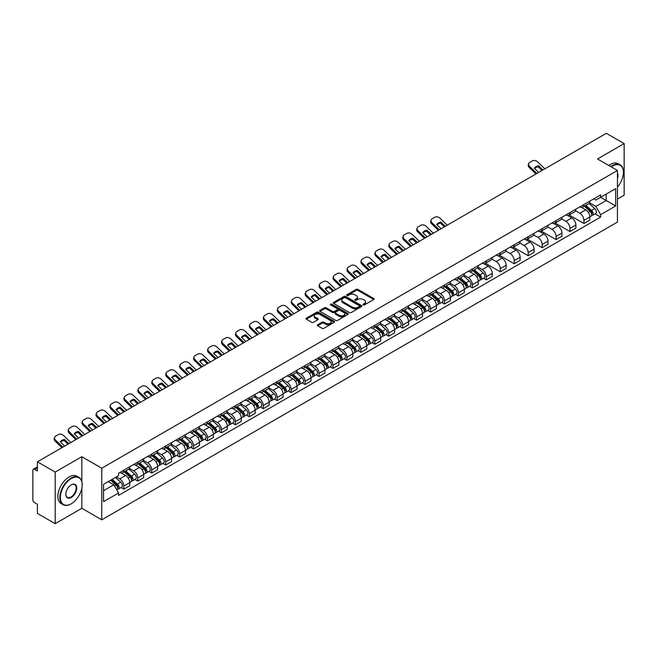<?xml version="1.0" encoding="UTF-8"?>
<svg xmlns="http://www.w3.org/2000/svg" width="657" height="657" viewBox="0 0 657 657"><rect width="100%" height="100%" fill="white"/><g stroke="black" fill="none" stroke-linecap="round" stroke-linejoin="round"><path stroke-width="0.99" d="M363.206 304.905A0.871 0.501 0 0 0 364.43 304.905L373.751 299.526A1.24 0.714 0 0 0 374.112 299.017A1.24 0.714 0 0 0 373.751 298.516L357.958 289.4A1.24 0.714 0 0 0 356.209 289.4L346.888 294.779A0.871 0.501 0 0 0 348.111 295.486L349.319 294.788A3.967 2.291 0 0 1 354.936 294.788L356.25 295.551A3.967 2.291 0 0 1 357.416 297.169A3.967 2.291 0 0 1 356.25 298.795L355.043 299.485A0.871 0.501 0 0 0 356.275 300.2L357.482 299.502A3.967 2.291 0 0 1 363.091 299.502L364.405 300.257A3.967 2.291 0 0 1 365.571 301.883A3.967 2.291 0 0 1 364.405 303.501L363.206 304.199A0.871 0.501 0 0 0 363.206 304.905L363.206 304.199M317.692 324.747A1.24 0.714 0 0 0 317.331 325.256A1.24 0.714 0 0 0 317.692 325.765L322.127 328.319A1.24 0.714 0 0 0 323.876 328.319L334.232 322.341A1.24 0.714 0 0 0 334.594 321.84A1.24 0.714 0 0 0 334.232 321.33L318.44 312.215A1.24 0.714 0 0 0 316.682 312.215L306.334 318.193A1.24 0.714 0 0 0 305.973 318.694A1.24 0.714 0 0 0 306.334 319.203L311.681 322.291A1.24 0.714 0 0 0 313.438 322.291L317.873 319.737A1.24 0.714 0 0 0 318.234 319.228A1.24 0.714 0 0 0 317.873 318.719L315.212 317.191A3.318 1.914 0 0 1 314.243 315.836A3.318 1.914 0 0 1 316.296 314.062A3.318 1.914 0 0 1 319.91 314.481L330.307 320.485A3.318 1.914 0 0 1 331.276 321.84A3.318 1.914 0 0 1 329.231 323.605A3.318 1.914 0 0 1 325.609 323.195L323.876 322.193A1.24 0.714 0 0 0 322.127 322.193L317.692 324.747L317.692 325.765M101.761 468.203L81.829 456.697L55.196 472.079L37.408 461.805L606.362 133.322L624.15 143.596L597.517 158.969L617.449 170.475L101.761 468.203L101.761 519.81L617.449 222.074L617.449 170.475M349.409 312.568A1.24 0.714 0 0 0 351.158 312.568L361.514 306.589A1.24 0.714 0 0 0 361.876 306.088A1.24 0.714 0 0 0 361.514 305.579L345.722 296.463A1.24 0.714 0 0 0 343.964 296.463L333.616 302.442A1.24 0.714 0 0 0 333.255 302.943A1.24 0.714 0 0 0 333.616 303.452L349.409 312.568M330.939 305.094A0.871 0.501 0 0 1 331.818 305.218L331.818 304.183L347.873 313.455A1.24 0.714 0 0 1 348.235 313.964A1.24 0.714 0 0 1 347.873 314.465L337.517 320.444A1.24 0.714 0 0 1 335.768 320.444L319.975 311.328L319.975 310.318A1.24 0.714 0 0 0 319.614 310.818A1.24 0.714 0 0 0 319.975 311.328M319.975 310.318L324.402 307.755A1.24 0.714 0 0 1 326.159 307.755L332.565 311.451A1.24 0.714 0 0 0 334.314 311.451L337.255 309.759A1.24 0.714 0 0 0 337.624 309.25A1.24 0.714 0 0 0 337.255 308.741L330.586 304.897A0.871 0.501 0 0 1 331.818 304.183M55.196 472.079L55.196 523.678L37.408 513.404L37.408 504.272L34.64 502.679A2.529 1.462 -120 0 1 32.85 499.583L32.85 470.371A2.529 1.462 -120 0 1 33.376 469.213L37.408 466.889M617.449 199.063L624.15 195.195L624.15 143.596M55.196 523.678L81.829 508.296L101.761 519.81M37.408 461.805L37.408 470.938L34.64 469.344A2.529 1.462 -120 0 0 33.376 469.213M583.933 204.532A5.814 3.359 60 0 1 582.726 207.144L588.623 203.736A5.814 3.359 -120 0 0 589.83 201.124M575.557 210.79L579.819 213.254A5.814 3.359 60 0 1 583.933 220.374L589.83 216.966A5.814 3.359 -120 0 0 585.716 209.846L581.494 207.407M589.83 216.966L589.83 220.111L583.933 223.52L569.143 214.987M582.726 207.144A5.814 3.359 60 0 1 579.868 206.881M583.933 220.374L583.933 223.52M569.989 212.581A5.814 3.359 60 0 1 568.781 215.192L574.686 211.784A5.814 3.359 -120 0 0 575.885 209.172M555.206 223.035L569.989 231.568L575.885 228.168L575.885 225.014A5.814 3.359 -120 0 0 571.779 217.894L567.558 215.455M568.781 215.192A5.814 3.359 60 0 1 565.923 214.929M561.62 218.838L565.874 221.302A5.814 3.359 60 0 1 569.989 228.422L569.989 231.568M556.044 220.629A5.814 3.359 60 0 1 554.845 223.24L560.741 219.832A5.814 3.359 -120 0 0 561.949 217.229M541.261 231.083L556.044 239.616L561.949 236.216L561.949 233.063A5.814 3.359 -120 0 0 557.834 225.942L553.613 223.511M554.845 223.24A5.814 3.359 60 0 1 551.979 222.978M547.675 226.895L551.937 229.35A5.814 3.359 60 0 1 556.044 236.471L556.044 239.616M542.107 228.677A5.814 3.359 60 0 1 540.9 231.289L546.796 227.889A5.814 3.359 -120 0 0 548.004 225.277M527.316 239.132L542.107 247.673L548.004 244.264L548.004 241.119A5.814 3.359 -120 0 0 543.889 233.999L539.668 231.56M540.9 231.289A5.814 3.359 60 0 1 538.042 231.026M533.73 234.943L537.993 237.399A5.814 3.359 60 0 1 542.107 244.519L542.107 247.673M528.162 236.734A5.814 3.359 60 0 1 526.955 239.337L532.86 235.937A5.814 3.359 -120 0 0 534.059 233.325M513.372 247.18L528.162 255.721L534.059 252.313L534.059 249.167A5.814 3.359 -120 0 0 529.953 242.047L525.731 239.608M526.955 239.337A5.814 3.359 60 0 1 524.097 239.074M519.794 242.991L524.048 245.447A5.814 3.359 60 0 1 528.162 252.567L528.162 255.721M514.217 244.782A5.814 3.359 60 0 1 513.018 247.393L518.915 243.985A5.814 3.359 -120 0 0 520.114 241.374M499.435 255.228L514.217 263.769L520.122 260.361L520.122 257.216A5.814 3.359 -120 0 0 516.008 250.095L511.787 247.656M513.018 247.393A5.814 3.359 60 0 1 510.152 247.131M505.849 251.04L510.111 253.503A5.814 3.359 60 0 1 514.217 260.624L514.217 263.769M500.281 252.83A5.814 3.359 60 0 1 499.074 255.442L504.97 252.033A5.814 3.359 -120 0 0 506.177 249.422M485.49 263.285L500.281 271.817L506.177 268.409L506.177 265.264A5.814 3.359 -120 0 0 502.063 258.144L497.842 255.704M499.074 255.442A5.814 3.359 60 0 1 496.207 255.179M491.904 259.088L496.166 261.552A5.814 3.359 60 0 1 500.281 268.672L500.281 271.817M486.336 260.878A5.814 3.359 60 0 1 485.129 263.49L491.025 260.082A5.814 3.359 -120 0 0 492.233 257.47M483.503 278.231L486.336 279.866L492.233 276.466L492.233 273.312A5.814 3.359 -120 0 0 488.126 266.192L483.897 263.753M485.129 263.49A5.814 3.359 60 0 1 482.271 263.227M477.959 267.136L482.222 269.6A5.814 3.359 60 0 1 486.336 276.72L486.336 279.866M472.391 268.927A5.814 3.359 60 0 1 471.192 271.538L477.089 268.13A5.814 3.359 -120 0 0 478.288 265.527M469.566 286.288L472.391 287.914L478.288 284.514L478.288 281.36A5.814 3.359 -120 0 0 474.182 274.24L469.96 271.809M471.192 271.538A5.814 3.359 60 0 1 468.326 271.275M464.023 275.193L468.285 277.648A5.814 3.359 60 0 1 472.391 284.768L472.391 287.914M458.446 276.975A5.814 3.359 60 0 1 457.247 279.586L463.144 276.178A5.814 3.359 -120 0 0 464.351 273.575M455.621 294.336L458.446 295.97L464.351 292.562L464.351 289.417A5.814 3.359 -120 0 0 460.237 282.296L456.015 279.857M457.247 279.586A5.814 3.359 60 0 1 454.381 279.324M450.078 283.241L454.34 285.696A5.814 3.359 60 0 1 458.446 292.817L458.446 295.97M444.51 285.031A5.814 3.359 60 0 1 443.303 287.635L449.199 284.235A5.814 3.359 -120 0 0 450.406 281.623M441.676 302.384L444.51 304.019L450.406 300.61L450.406 297.465A5.814 3.359 -120 0 0 446.292 290.345L442.071 287.906M443.303 287.635A5.814 3.359 60 0 1 440.445 287.372M436.133 291.289L440.395 293.745A5.814 3.359 60 0 1 444.51 300.865L444.51 304.019M430.565 293.079A5.814 3.359 60 0 1 429.358 295.683L435.263 292.283A5.814 3.359 -120 0 0 436.462 289.671M427.74 310.433L430.565 312.067L436.462 308.659L436.462 305.513A5.814 3.359 -120 0 0 432.355 298.393L428.134 295.954M429.358 295.683A5.814 3.359 60 0 1 426.5 295.428M422.196 299.337L426.45 301.801A5.814 3.359 60 0 1 430.565 308.921L430.565 312.067M416.62 301.128A5.814 3.359 60 0 1 415.421 303.739L421.318 300.331A5.814 3.359 -120 0 0 422.525 297.72M413.795 318.481L416.62 320.115L422.525 316.707L422.525 313.561A5.814 3.359 -120 0 0 418.41 306.441L414.189 304.002M415.421 303.739A5.814 3.359 60 0 1 412.555 303.477M408.252 307.386L412.514 309.849A5.814 3.359 60 0 1 416.62 316.97L416.62 320.115M402.684 309.176A5.814 3.359 60 0 1 401.476 311.788L407.373 308.379A5.814 3.359 -120 0 0 408.58 305.768M399.85 326.529L402.684 328.163L408.58 324.755L408.58 321.61A5.814 3.359 -120 0 0 404.466 314.489L400.244 312.05M401.476 311.788A5.814 3.359 60 0 1 398.618 311.525M394.307 315.434L398.569 317.898A5.814 3.359 60 0 1 402.684 325.018L402.684 328.163M388.739 317.224A5.814 3.359 60 0 1 387.531 319.836L393.436 316.428A5.814 3.359 -120 0 0 394.635 313.816M385.914 334.585L388.739 336.212L394.635 332.812L394.635 329.658A5.814 3.359 -120 0 0 390.529 322.538L386.3 320.099M387.531 319.836A5.814 3.359 60 0 1 384.673 319.573M380.37 323.482L384.624 325.946A5.814 3.359 60 0 1 388.739 333.066L388.739 336.212M374.794 325.272A5.814 3.359 60 0 1 373.595 327.884L379.491 324.476A5.814 3.359 -120 0 0 380.69 321.873M371.969 342.634L374.794 344.26L380.699 340.86L380.699 337.714A5.814 3.359 -120 0 0 376.584 330.586L372.363 328.155M373.595 327.884A5.814 3.359 60 0 1 370.729 327.621M366.425 331.539L370.688 333.994A5.814 3.359 60 0 1 374.794 341.114L374.794 344.26M360.857 333.321A5.814 3.359 60 0 1 359.65 335.932L365.547 332.532A5.814 3.359 -120 0 0 366.754 329.921M358.024 350.682L360.857 352.316L366.754 348.908L366.754 345.763A5.814 3.359 -120 0 0 362.639 338.642L358.418 336.203M359.65 335.932A5.814 3.359 60 0 1 356.784 335.67M352.481 339.587L356.743 342.042A5.814 3.359 60 0 1 360.857 349.163L360.857 352.316M346.912 341.377A5.814 3.359 60 0 1 345.705 343.981L351.602 340.581A5.814 3.359 -120 0 0 352.809 337.969M344.079 358.73L346.912 360.365L352.809 356.956L352.809 353.811A5.814 3.359 -120 0 0 348.695 346.691L344.473 344.252M345.705 343.981A5.814 3.359 60 0 1 342.847 343.718M338.536 347.635L342.798 350.091A5.814 3.359 60 0 1 346.912 357.219L346.912 360.365M332.968 349.425A5.814 3.359 60 0 1 331.769 352.037L337.665 348.629A5.814 3.359 -120 0 0 338.864 346.017M330.143 366.778L332.968 368.413L338.864 365.005L338.864 361.859A5.814 3.359 -120 0 0 334.758 354.739L330.537 352.3M331.769 352.037A5.814 3.359 60 0 1 328.902 351.774M324.599 355.683L328.861 358.147A5.814 3.359 60 0 1 332.968 365.267L332.968 368.413M319.023 357.474A5.814 3.359 60 0 1 317.824 360.085L323.72 356.677A5.814 3.359 -120 0 0 324.928 354.066M316.198 374.827L319.023 376.461L324.928 373.053L324.928 369.907A5.814 3.359 -120 0 0 320.813 362.787L316.592 360.348M317.824 360.085A5.814 3.359 60 0 1 314.958 359.822M310.654 363.732L314.917 366.195A5.814 3.359 60 0 1 319.023 373.316L319.023 376.461M305.086 365.522A5.814 3.359 60 0 1 303.879 368.134L309.776 364.725A5.814 3.359 -120 0 0 310.983 362.114M302.253 382.875L305.086 384.509L310.983 381.109L310.983 377.956A5.814 3.359 -120 0 0 306.868 370.835L302.647 368.396M303.879 368.134A5.814 3.359 60 0 1 301.021 367.871M296.709 371.78L300.972 374.244A5.814 3.359 60 0 1 305.086 381.364L305.086 384.509M291.141 373.57A5.814 3.359 60 0 1 289.934 376.182L295.839 372.774A5.814 3.359 -120 0 0 297.038 370.17M288.316 390.931L291.141 392.558L297.038 389.158L297.038 386.012A5.814 3.359 -120 0 0 292.932 378.884L288.71 376.453M289.934 376.182A5.814 3.359 60 0 1 287.076 375.919M282.773 379.836L287.027 382.292A5.814 3.359 60 0 1 291.141 389.412L291.141 392.558M277.197 381.618A5.814 3.359 60 0 1 275.997 384.23L281.894 380.83A5.814 3.359 -120 0 0 283.101 378.218M274.371 398.98L277.197 400.614L283.101 397.206L283.101 394.06A5.814 3.359 -120 0 0 278.987 386.94L274.766 384.501M275.997 384.23A5.814 3.359 60 0 1 273.131 383.967M268.828 387.885L273.09 390.34A5.814 3.359 60 0 1 277.197 397.46L277.197 400.614M263.26 389.675A5.814 3.359 60 0 1 262.053 392.278L267.949 388.878A5.814 3.359 -120 0 0 269.156 386.267M260.427 407.028L263.26 408.662L269.156 405.254L269.156 402.109A5.814 3.359 -120 0 0 265.042 394.988L260.821 392.549M262.053 392.278A5.814 3.359 60 0 1 259.187 392.015M254.883 395.933L259.145 398.388A5.814 3.359 60 0 1 263.26 405.517L263.26 408.662M249.315 397.723A5.814 3.359 60 0 1 248.108 400.335L254.013 396.927A5.814 3.359 -120 0 0 255.212 394.315M246.49 415.076L249.315 416.71L255.212 413.302L255.212 410.157A5.814 3.359 -120 0 0 251.105 403.037L246.876 400.598M248.108 400.335A5.814 3.359 60 0 1 245.25 400.072M240.947 403.981L245.201 406.445A5.814 3.359 60 0 1 249.315 413.565L249.315 416.71M235.37 405.771A5.814 3.359 60 0 1 234.171 408.383L240.068 404.975A5.814 3.359 -120 0 0 241.267 402.363M232.545 423.124L235.37 424.759L241.267 421.351L241.267 418.205A5.814 3.359 -120 0 0 237.161 411.085L232.939 408.646M234.171 408.383A5.814 3.359 60 0 1 231.305 408.12M227.002 412.029L231.264 414.493A5.814 3.359 60 0 1 235.37 421.613L235.37 424.759M221.425 413.82A5.814 3.359 60 0 1 220.226 416.431L226.123 413.023A5.814 3.359 -120 0 0 227.33 410.411M218.6 431.173L221.434 432.807L227.33 429.407L227.33 426.253A5.814 3.359 -120 0 0 223.216 419.133L218.995 416.694M220.226 416.431A5.814 3.359 60 0 1 217.36 416.168M213.057 420.078L217.319 422.541A5.814 3.359 60 0 1 221.434 429.662L221.434 432.807M207.489 421.868A5.814 3.359 60 0 1 206.282 424.479L212.178 421.071A5.814 3.359 -120 0 0 213.385 418.468M204.655 439.229L207.489 440.855L213.385 437.455L213.385 434.302A5.814 3.359 -120 0 0 209.271 427.181L205.05 424.751M206.282 424.479A5.814 3.359 60 0 1 203.424 424.217M199.112 428.134L203.374 430.59A5.814 3.359 60 0 1 207.489 437.71L207.489 440.855M193.544 429.916A5.814 3.359 60 0 1 192.337 432.528L198.242 429.12A5.814 3.359 -120 0 0 199.441 426.516M190.719 447.277L193.544 448.912L199.441 445.503L199.441 442.358A5.814 3.359 -120 0 0 195.334 435.238L191.113 432.799M192.337 432.528A5.814 3.359 60 0 1 189.479 432.265M185.175 436.182L189.438 438.638A5.814 3.359 60 0 1 193.544 445.758L193.544 448.912M179.599 437.973A5.814 3.359 60 0 1 178.4 440.576L184.297 437.176A5.814 3.359 -120 0 0 185.504 434.564M176.774 455.326L179.599 456.96L185.504 453.552L185.504 450.406A5.814 3.359 -120 0 0 181.389 443.286L177.168 440.847M178.4 440.576A5.814 3.359 60 0 1 175.534 440.313M171.231 444.231L175.493 446.686A5.814 3.359 60 0 1 179.599 453.806L179.599 456.96M165.663 446.021A5.814 3.359 60 0 1 164.455 448.624L170.352 445.224A5.814 3.359 -120 0 0 171.559 442.613M162.829 463.374L165.663 465.008L171.559 461.6L171.559 458.455A5.814 3.359 -120 0 0 167.445 451.334L163.223 448.895M164.455 448.624A5.814 3.359 60 0 1 161.597 448.37M157.286 452.279L161.548 454.743A5.814 3.359 60 0 1 165.663 461.863L165.663 465.008M151.718 454.069A5.814 3.359 60 0 1 150.51 456.681L156.415 453.273A5.814 3.359 -120 0 0 157.614 450.661M148.893 471.422L151.718 473.056L157.614 469.648L157.614 466.503A5.814 3.359 -120 0 0 153.508 459.383L149.287 456.944M150.51 456.681A5.814 3.359 60 0 1 147.653 456.418M143.349 460.327L147.603 462.791A5.814 3.359 60 0 1 151.718 469.911L151.718 473.056M137.773 462.117A5.814 3.359 60 0 1 136.574 464.729L142.47 461.321A5.814 3.359 -120 0 0 143.678 458.709M134.948 479.47L137.773 481.105L143.678 477.705L143.678 474.551A5.814 3.359 -120 0 0 139.563 467.431L135.342 464.992M136.574 464.729A5.814 3.359 60 0 1 133.708 464.466M129.404 468.375L133.667 470.839A5.814 3.359 60 0 1 137.773 477.959L137.773 481.105M123.836 470.166A5.814 3.359 60 0 1 122.629 472.777L128.526 469.369A5.814 3.359 -120 0 0 129.733 466.757M121.003 487.527L123.836 489.153L129.733 485.753L129.733 482.599A5.814 3.359 -120 0 0 125.618 475.479L121.397 473.048M122.629 472.777A5.814 3.359 60 0 1 119.763 472.514M116.322 476.925L119.722 478.887A5.814 3.359 60 0 1 123.836 486.008L123.836 489.153M593.805 198.833L595.907 200.04L615.658 188.641L606.189 194.111L606.189 200.508L595.907 206.438L589.501 202.742M103.543 490.705L113.825 484.767L118.564 492.972L103.543 501.644L103.543 484.308L118.564 475.635L118.564 473.212L600.646 194.883L600.646 197.305L615.658 205.978L600.646 214.642L595.907 206.438M615.658 188.641L615.658 205.978M118.564 492.972L118.564 495.403L600.646 217.073L600.646 214.642M81.829 456.697L81.829 481.532M81.829 488.274L81.829 508.296M113.825 484.767L108.282 481.573M595.045 213.837L600.646 217.073M363.551 305.029L364.405 304.536A3.967 2.291 0 0 0 365.571 302.91L365.571 301.883M357.416 297.169L357.416 298.204A3.967 2.291 0 0 1 356.25 299.822L355.388 300.323M373.734 299.535L357.958 290.427A1.24 0.714 0 0 0 356.209 290.427L347.233 295.609M361.498 306.597L345.722 297.498A1.24 0.714 0 0 0 343.964 297.498L333.633 303.46L333.616 302.442M359.322 306.441A0.871 0.501 0 0 0 359.322 305.727L345.459 297.728A0.871 0.501 0 0 0 344.235 297.728L342.962 298.459A3.967 2.291 0 0 0 341.796 300.085A3.967 2.291 0 0 0 342.962 301.703L352.431 307.172A3.967 2.291 0 0 0 358.049 307.172L359.322 306.441L359.322 307.468A0.871 0.501 0 0 0 359.576 307.115L359.576 306.088M341.796 300.085L341.796 301.12A3.967 2.291 0 0 0 342.962 302.737L342.962 301.703M359.322 307.468L358.049 308.207A3.967 2.291 0 0 1 352.431 308.207L342.962 302.737M319.992 311.336L324.402 308.79L324.402 307.755M337.624 309.25L337.624 310.285A1.24 0.714 0 0 1 337.255 310.786L334.314 312.486A1.24 0.714 0 0 1 332.565 312.486L326.159 308.79A1.24 0.714 0 0 0 324.402 308.79M331.818 305.218L347.857 314.481M339.209 315.294A3.318 1.914 0 0 0 342.823 315.705A3.318 1.914 0 0 0 344.876 313.939A3.318 1.914 0 0 0 343.898 312.584L340.244 310.465A1.24 0.714 0 0 0 338.486 310.465L335.546 312.165A1.24 0.714 0 0 0 335.185 312.666A1.24 0.714 0 0 0 335.546 313.175L339.209 315.294L339.209 316.321A3.318 1.914 0 0 0 342.823 316.74A3.318 1.914 0 0 0 344.876 314.966L344.876 313.939M335.185 312.666L335.185 313.701A1.24 0.714 0 0 0 335.546 314.21L335.546 313.175M339.209 316.321L335.546 314.21M331.276 321.84L331.276 322.866A3.318 1.914 0 0 1 329.231 324.64A3.318 1.914 0 0 1 325.609 324.221L323.876 323.228A1.24 0.714 0 0 0 322.127 323.228L317.709 325.773M314.243 315.836L314.243 316.871A3.318 1.914 0 0 0 315.212 318.218L315.212 317.191M317.873 318.719L317.873 319.737L315.212 318.218M334.216 322.357L318.44 313.249A1.24 0.714 0 0 0 316.682 313.249L306.351 319.212M584.336 206.216L590.019 211.283A3.162 1.823 60 0 1 591.004 216.169L589.83 216.851M584.484 206.347L587.161 207.891M584.911 205.879L591.226 211.521A1.519 0.879 60 0 1 591.702 213.87A1.519 0.879 60 0 1 591.571 213.927M585.855 205.337L591.538 210.404A3.162 1.823 60 0 1 592.524 215.291A3.162 1.823 60 0 1 591.571 215.397M589.025 203.432L594.749 208.548A3.162 1.823 60 0 1 595.743 213.435L592.524 215.291M538.683 172.397L534.322 168.2A7.835 5.724 -160.8 0 1 538.518 165.778L538.157 166.837L541.959 170.508M542.879 169.974L538.518 165.778M534.601 168.471A7.835 5.724 -160.8 0 1 538.157 166.837M535.972 173.965L529.23 167.461A3.794 2.768 -160.8 0 1 528.327 164.669L528.696 163.609A3.794 2.768 19.2 0 0 529.599 166.402L529.23 167.461M544.85 168.841L537.549 161.811A3.794 2.768 19.2 0 0 532.326 160.908L529.739 162.41A3.794 2.768 19.2 0 0 528.696 163.609M536.892 173.432L529.599 166.402M617.449 187.081A15.423 8.902 120 0 0 623.436 172.389A15.423 8.902 120 0 0 612.529 166.09A15.423 8.902 120 0 0 611.265 166.903M610.755 166.615A15.801 9.124 -60 0 1 612.267 165.621A15.801 9.124 -60 0 1 620.159 164.841A15.801 9.124 -60 0 1 623.436 172.077A15.801 9.124 -60 0 1 623.436 172.233M617.449 173.12A7.712 4.451 -60 0 1 617.449 178.564M608.793 165.474A15.801 9.124 -60 0 1 610.296 164.488A15.801 9.124 -60 0 1 618.196 163.708L620.159 164.841M71.013 503.911L71.284 503.755A15.423 8.902 120 0 0 82.182 484.874A15.423 8.902 120 0 0 71.284 478.575A15.423 8.902 120 0 0 60.378 497.464A15.423 8.902 120 0 0 71.284 503.755L71.013 503.911A15.801 9.124 -60 0 1 63.113 504.699A15.801 9.124 -60 0 1 60.69 492.036A15.801 9.124 -60 0 1 71.013 478.115A15.801 9.124 -60 0 1 78.914 477.327A15.801 9.124 -60 0 1 82.182 484.562A15.801 9.124 -60 0 1 82.182 484.718M71.284 484.874L71.284 484.874A7.712 4.451 -60 0 1 76.729 488.02A7.712 4.451 -60 0 1 71.284 497.464A7.712 4.451 -60 0 1 65.831 494.319A7.712 4.451 -60 0 1 71.284 484.874L71.284 484.874M65.831 494.154A7.334 4.229 120 0 0 67.351 497.365A7.334 4.229 120 0 0 71.013 496.996A7.334 4.229 120 0 0 75.801 490.541A7.334 4.229 120 0 0 74.676 484.661A7.334 4.229 120 0 0 71.145 484.956M63.113 504.699L61.15 503.558A15.801 9.124 -60 0 1 58.728 490.902A15.801 9.124 -60 0 1 69.042 476.982A15.801 9.124 -60 0 1 76.943 476.194L78.914 477.327M472.794 270.61L478.477 275.677A3.162 1.823 60 0 1 479.47 280.564L478.288 281.245M472.95 270.741L475.619 272.285M473.368 270.282L479.692 275.924A1.519 0.879 60 0 1 480.168 278.264A1.519 0.879 60 0 1 480.029 278.322M474.313 269.731L479.996 274.798A3.162 1.823 60 0 1 480.99 279.685A3.162 1.823 60 0 1 480.037 279.792M477.483 267.834L483.215 272.942A3.162 1.823 60 0 1 484.209 277.829L480.99 279.685M458.857 278.658L464.532 283.725A3.162 1.823 60 0 1 465.526 288.612L464.351 289.294M459.005 278.79L461.682 280.334M459.424 278.33L465.747 283.972A1.519 0.879 60 0 1 466.224 286.312A1.519 0.879 60 0 1 466.084 286.37M460.376 277.78L466.051 282.855A3.162 1.823 60 0 1 467.045 287.741A3.162 1.823 60 0 1 466.092 287.84M463.538 275.883L469.27 280.991A3.162 1.823 60 0 1 470.264 285.877L467.045 287.741M444.912 286.707L450.595 291.782A3.162 1.823 60 0 1 451.581 296.668L450.406 297.342M445.06 286.846L447.737 288.39M445.487 286.378L451.802 292.02A1.519 0.879 60 0 1 452.279 294.361A1.519 0.879 60 0 1 452.147 294.418M446.432 285.828L452.115 290.903A3.162 1.823 60 0 1 453.1 295.79A3.162 1.823 60 0 1 452.147 295.888M449.602 283.931L455.326 289.047A3.162 1.823 60 0 1 456.319 293.934L453.1 295.79M430.967 294.755L436.65 299.83A3.162 1.823 60 0 1 437.644 304.717L436.462 305.398M431.115 294.894L433.792 296.438M431.542 294.426L437.866 300.068A1.519 0.879 60 0 1 438.342 302.417A1.519 0.879 60 0 1 438.203 302.466M432.487 293.884L438.17 298.951A3.162 1.823 60 0 1 439.163 303.838A3.162 1.823 60 0 1 438.211 303.936M435.657 291.979L441.389 297.095A3.162 1.823 60 0 1 442.383 301.982L439.163 303.838M417.023 302.811L422.706 307.878A3.162 1.823 60 0 1 423.699 312.765L422.517 313.446M417.179 302.943L419.848 304.487M417.597 302.475L423.921 308.117A1.519 0.879 60 0 1 424.397 310.465A1.519 0.879 60 0 1 424.258 310.515M418.542 301.933L424.225 307A3.162 1.823 60 0 1 425.219 311.886A3.162 1.823 60 0 1 424.266 311.985M421.712 300.027L427.444 305.144A3.162 1.823 60 0 1 428.438 310.03L425.219 311.886M403.086 310.86L408.769 315.927A3.162 1.823 60 0 1 409.754 320.813L408.58 321.495M403.234 310.991L405.911 312.535M403.661 310.523L409.976 316.165A1.519 0.879 60 0 1 410.453 318.514A1.519 0.879 60 0 1 410.313 318.571M404.605 309.981L410.288 315.048A3.162 1.823 60 0 1 411.274 319.934A3.162 1.823 60 0 1 410.321 320.041M407.767 308.076L413.499 313.192A3.162 1.823 60 0 1 414.493 318.078L411.274 319.934M389.141 318.908L394.824 323.975A3.162 1.823 60 0 1 395.818 328.861L394.635 329.543M389.289 319.039L391.966 320.583M389.716 318.579L396.04 324.221A1.519 0.879 60 0 1 396.516 326.562A1.519 0.879 60 0 1 396.376 326.619M390.66 318.029L396.343 323.096A3.162 1.823 60 0 1 397.337 327.983A3.162 1.823 60 0 1 396.376 328.089M393.83 316.132L399.563 321.24A3.162 1.823 60 0 1 400.548 326.127L397.337 327.983M375.196 326.956L380.879 332.023A3.162 1.823 60 0 1 381.873 336.91L380.69 337.591M375.352 327.087L378.021 328.631M375.771 326.628L382.095 332.27A1.519 0.879 60 0 1 382.571 334.61A1.519 0.879 60 0 1 382.431 334.668M376.716 326.077L382.399 331.153A3.162 1.823 60 0 1 383.392 336.039A3.162 1.823 60 0 1 382.44 336.138M379.886 324.18L385.618 329.288A3.162 1.823 60 0 1 386.612 334.175L383.392 336.039M361.26 335.004L366.935 340.08A3.162 1.823 60 0 1 367.928 344.966L366.754 345.639M361.407 335.144L364.085 336.688M361.826 334.676L368.15 340.318A1.519 0.879 60 0 1 368.626 342.658A1.519 0.879 60 0 1 368.487 342.716M362.779 334.126L368.454 339.201A3.162 1.823 60 0 1 369.448 344.087A3.162 1.823 60 0 1 368.495 344.186M365.941 332.228L371.673 337.345A3.162 1.823 60 0 1 372.667 342.231L369.448 344.087M347.315 343.053L352.998 348.128A3.162 1.823 60 0 1 353.992 353.014L352.809 353.696M347.463 343.192L350.14 344.736M347.89 342.724L354.205 348.366A1.519 0.879 60 0 1 354.681 350.715A1.519 0.879 60 0 1 354.55 350.764M348.834 342.182L354.517 347.249A3.162 1.823 60 0 1 355.511 352.136A3.162 1.823 60 0 1 354.55 352.234M352.004 340.277L357.737 345.393A3.162 1.823 60 0 1 358.722 350.28L355.511 352.136M333.37 351.109L339.053 356.176A3.162 1.823 60 0 1 340.047 361.063L338.864 361.744M333.526 351.24L336.195 352.784M333.945 350.772L340.269 356.414A1.519 0.879 60 0 1 340.745 358.763A1.519 0.879 60 0 1 340.605 358.812M334.889 350.23L340.572 355.297A3.162 1.823 60 0 1 341.566 360.184A3.162 1.823 60 0 1 340.613 360.282M338.059 348.325L343.792 353.441A3.162 1.823 60 0 1 344.785 358.328L341.566 360.184M319.433 359.157L325.108 364.224A3.162 1.823 60 0 1 326.102 369.111L324.928 369.792M319.581 359.289L322.25 360.833M320 358.821L326.324 364.463A1.519 0.879 60 0 1 326.8 366.811A1.519 0.879 60 0 1 326.66 366.869M320.953 358.279L326.628 363.346A3.162 1.823 60 0 1 327.621 368.232A3.162 1.823 60 0 1 326.669 368.339M324.115 356.373L329.847 361.49A3.162 1.823 60 0 1 330.841 366.376L327.621 368.232M305.489 367.206L311.172 372.273A3.162 1.823 60 0 1 312.157 377.159L310.983 377.841M305.636 367.337L308.314 368.881M306.063 366.877L312.379 372.511A1.519 0.879 60 0 1 312.855 374.86A1.519 0.879 60 0 1 312.724 374.917M307.008 366.327L312.691 371.394A3.162 1.823 60 0 1 313.676 376.28A3.162 1.823 60 0 1 312.724 376.387M310.178 364.43L315.902 369.538A3.162 1.823 60 0 1 316.896 374.424L313.676 376.28M291.544 375.254L297.227 380.321A3.162 1.823 60 0 1 298.221 385.207L297.038 385.889M291.692 375.385L294.369 376.929M292.119 374.925L298.442 380.567A1.519 0.879 60 0 1 298.919 382.908A1.519 0.879 60 0 1 298.779 382.965M293.063 374.375L298.746 379.45A3.162 1.823 60 0 1 299.74 384.337A3.162 1.823 60 0 1 298.779 384.435M296.233 372.478L301.965 377.586A3.162 1.823 60 0 1 302.951 382.473L299.74 384.337M441.085 228.751L436.724 224.546A7.835 5.724 -160.8 0 1 440.929 222.123L440.56 223.183L444.37 226.854M445.282 226.32L440.929 222.123M437.004 224.817A7.835 5.724 -160.8 0 1 440.56 223.183M438.375 230.311L431.633 223.807A3.794 2.768 -160.8 0 1 430.729 221.015L431.099 219.955A3.794 2.768 19.2 0 0 432.002 222.748L431.633 223.807M447.253 225.187L439.96 218.157A3.794 2.768 19.2 0 0 434.729 217.253L432.142 218.756A3.794 2.768 19.2 0 0 431.099 219.955M439.295 229.778L432.002 222.748M427.14 236.799L422.779 232.594A7.835 5.724 -160.8 0 1 426.984 230.172L426.615 231.231L430.425 234.902M431.345 234.368L426.984 230.172M423.059 232.865A7.835 5.724 -160.8 0 1 426.615 231.231M424.438 238.36L417.688 231.864A3.794 2.768 -160.8 0 1 416.793 229.071L417.162 228.004A3.794 2.768 19.2 0 0 418.057 230.804L417.688 231.864M433.308 233.235L426.015 226.205A3.794 2.768 19.2 0 0 420.792 225.31L418.197 226.805A3.794 2.768 19.2 0 0 417.162 228.004M425.35 237.826L418.057 230.804M413.196 244.847L408.843 240.643A7.835 5.724 -160.8 0 1 413.039 238.22L412.67 239.279L416.481 242.95M417.4 242.425L413.039 238.22M409.122 240.914A7.835 5.724 -160.8 0 1 412.67 239.279M410.494 246.408L403.751 239.912A3.794 2.768 -160.8 0 1 402.848 237.12L403.217 236.06A3.794 2.768 19.2 0 0 404.121 238.852L403.751 239.912M419.363 241.283L412.07 234.262A3.794 2.768 19.2 0 0 406.847 233.358L404.252 234.853A3.794 2.768 19.2 0 0 403.217 236.06M411.413 245.882L404.121 238.852M399.259 252.896L394.898 248.699A7.835 5.724 -160.8 0 1 399.095 246.268L398.733 247.328L402.536 250.999M403.455 250.473L399.095 246.268M395.177 248.962A7.835 5.724 -160.8 0 1 398.733 247.328M396.549 254.456L389.806 247.96A3.794 2.768 -160.8 0 1 388.903 245.168L389.273 244.108A3.794 2.768 19.2 0 0 390.176 246.901L389.806 247.96M405.426 249.34L398.126 242.31A3.794 2.768 19.2 0 0 392.902 241.406L390.315 242.901A3.794 2.768 19.2 0 0 389.273 244.108M397.469 253.93L390.176 246.901M385.314 260.944L380.953 256.747A7.835 5.724 -160.8 0 1 385.158 254.316L384.788 255.376L388.599 259.047M389.519 258.521L385.158 254.316M381.232 257.01A7.835 5.724 -160.8 0 1 384.788 255.376M382.612 262.504L375.861 256.008A3.794 2.768 -160.8 0 1 374.966 253.216L375.336 252.157A3.794 2.768 19.2 0 0 376.231 254.949L375.861 256.008M391.482 257.388L384.189 250.358A3.794 2.768 19.2 0 0 378.966 249.455L376.371 250.949A3.794 2.768 19.2 0 0 375.336 252.157M383.524 261.979L376.231 254.949M371.369 268.992L367.017 264.796A7.835 5.724 -160.8 0 1 371.213 262.373L370.844 263.432L374.654 267.103M375.574 266.57L371.213 262.373M367.288 265.067A7.835 5.724 -160.8 0 1 370.844 263.432M368.667 270.561L361.925 264.057A3.794 2.768 -160.8 0 1 361.022 261.264L361.391 260.205A3.794 2.768 19.2 0 0 362.286 262.997L361.925 264.057M377.537 265.436L370.244 258.406A3.794 2.768 19.2 0 0 365.021 257.503L362.426 258.998A3.794 2.768 19.2 0 0 361.391 260.205M369.587 270.027L362.286 262.997M357.433 277.049L353.072 272.844A7.835 5.724 -160.8 0 1 357.268 270.421L356.899 271.481L360.709 275.152M361.629 274.618L357.268 270.421M353.351 273.115A7.835 5.724 -160.8 0 1 356.899 271.481M354.723 278.609L347.98 272.105A3.794 2.768 -160.8 0 1 347.077 269.313L347.446 268.253A3.794 2.768 19.2 0 0 348.35 271.045L347.98 272.105M363.6 273.484L356.299 266.455A3.794 2.768 19.2 0 0 351.076 265.551L348.489 267.054A3.794 2.768 19.2 0 0 347.446 268.253M355.642 278.075L348.35 271.045M343.488 285.097L339.127 280.892A7.835 5.724 -160.8 0 1 343.332 278.469L342.962 279.529L346.773 283.2M347.684 282.666L343.332 278.469M339.406 281.163A7.835 5.724 -160.8 0 1 342.962 279.529M340.778 286.657L334.035 280.161A3.794 2.768 -160.8 0 1 333.14 277.361L333.501 276.301A3.794 2.768 19.2 0 0 334.405 279.102L334.035 280.161M349.655 281.533L342.363 274.503A3.794 2.768 19.2 0 0 337.14 273.608L334.544 275.102A3.794 2.768 19.2 0 0 333.501 276.301M341.697 286.123L334.405 279.102M329.543 293.145L325.182 288.94A7.835 5.724 -160.8 0 1 329.387 286.518L329.017 287.577L332.828 291.248M333.748 290.723L329.387 286.518M325.461 289.211A7.835 5.724 -160.8 0 1 329.017 287.577M326.841 294.706L320.09 288.209A3.794 2.768 -160.8 0 1 319.195 285.417L319.565 284.358A3.794 2.768 19.2 0 0 320.46 287.15L320.09 288.209M335.711 289.581L328.418 282.559A3.794 2.768 19.2 0 0 323.195 281.656L320.6 283.151A3.794 2.768 19.2 0 0 319.565 284.358M327.761 294.18L320.46 287.15M315.606 301.193L311.246 296.997A7.835 5.724 -160.8 0 1 315.442 294.566L315.073 295.625L318.883 299.296M319.803 298.771L315.442 294.566M311.525 297.26A7.835 5.724 -160.8 0 1 315.073 295.625M312.896 302.754L306.154 296.258A3.794 2.768 -160.8 0 1 305.25 293.465L305.62 292.406A3.794 2.768 19.2 0 0 306.523 295.198L306.154 296.258M321.766 297.629L314.473 290.608A3.794 2.768 19.2 0 0 309.25 289.704L306.663 291.199A3.794 2.768 19.2 0 0 305.62 292.406M313.816 302.228L306.523 295.198M301.662 309.242L297.301 305.045A7.835 5.724 -160.8 0 1 301.497 302.614L301.136 303.674L304.947 307.345M305.858 306.819L301.497 302.614M297.58 305.308A7.835 5.724 -160.8 0 1 301.136 303.674M298.951 310.802L292.209 304.306A3.794 2.768 -160.8 0 1 291.306 301.514L291.675 300.454A3.794 2.768 19.2 0 0 292.579 303.247L292.209 304.306M307.829 305.686L300.536 298.656A3.794 2.768 19.2 0 0 295.305 297.752L292.718 299.247A3.794 2.768 19.2 0 0 291.675 300.454M299.871 310.276L292.579 303.247M287.717 317.29L283.356 313.093A7.835 5.724 -160.8 0 1 287.561 310.671L287.191 311.73L291.002 315.401M291.922 314.867L287.561 310.671M283.635 313.364A7.835 5.724 -160.8 0 1 287.191 311.73M285.015 318.859L278.264 312.354A3.794 2.768 -160.8 0 1 277.369 309.562L277.739 308.503A3.794 2.768 19.2 0 0 278.634 311.295L278.264 312.354M293.884 313.734L286.592 306.704A3.794 2.768 19.2 0 0 281.368 305.801L278.773 307.295A3.794 2.768 19.2 0 0 277.739 308.503M285.926 318.325L278.634 311.295M273.772 325.338L269.419 321.142A7.835 5.724 -160.8 0 1 273.616 318.719L273.246 319.778L277.057 323.449M277.977 322.916L273.616 318.719M269.69 321.413A7.835 5.724 -160.8 0 1 273.246 319.778M271.07 326.907L264.328 320.402A3.794 2.768 -160.8 0 1 263.424 317.61L263.794 316.551A3.794 2.768 19.2 0 0 264.697 319.343L264.328 320.402M279.939 321.782L272.647 314.752A3.794 2.768 19.2 0 0 267.424 313.849L264.828 315.352A3.794 2.768 19.2 0 0 263.794 316.551M271.99 326.373L264.697 319.343M259.835 333.395L255.474 329.19A7.835 5.724 -160.8 0 1 259.671 326.767L259.31 327.827L263.112 331.498M264.032 330.964L259.671 326.767M255.754 329.461A7.835 5.724 -160.8 0 1 259.31 327.827M257.125 334.955L250.383 328.459A3.794 2.768 -160.8 0 1 249.479 325.658L249.849 324.599A3.794 2.768 19.2 0 0 250.752 327.4L250.383 328.459M266.003 329.83L258.702 322.801A3.794 2.768 19.2 0 0 253.479 321.905L250.892 323.4A3.794 2.768 19.2 0 0 249.849 324.599M258.045 334.421L250.752 327.4M245.89 341.443L241.53 337.238A7.835 5.724 -160.8 0 1 245.734 334.815L245.365 335.875L249.175 339.546M250.087 339.02L245.734 334.815M241.809 337.509A7.835 5.724 -160.8 0 1 245.365 335.875M243.189 343.003L236.438 336.507A3.794 2.768 -160.8 0 1 235.543 333.715L235.912 332.656A3.794 2.768 19.2 0 0 236.807 335.448L236.438 336.507M252.058 337.879L244.765 330.857A3.794 2.768 19.2 0 0 239.542 329.954L236.947 331.448A3.794 2.768 19.2 0 0 235.912 332.656M244.1 342.469L236.807 335.448M277.599 383.302L283.282 388.377A3.162 1.823 60 0 1 284.276 393.256L283.093 393.937M277.755 383.442L280.424 384.986M278.174 382.974L284.497 388.615A1.519 0.879 60 0 1 284.974 390.956A1.519 0.879 60 0 1 284.834 391.014M279.118 382.423L284.801 387.499A3.162 1.823 60 0 1 285.795 392.385A3.162 1.823 60 0 1 284.842 392.484M282.288 380.526L288.021 385.643A3.162 1.823 60 0 1 289.014 390.521L285.795 392.385M231.946 349.491L227.585 345.295A7.835 5.724 -160.8 0 1 231.79 342.864L231.42 343.923L235.231 347.594M236.15 347.068L231.79 342.864M227.864 345.557A7.835 5.724 -160.8 0 1 231.42 343.923M229.244 351.052L222.501 344.555A3.794 2.768 -160.8 0 1 221.598 341.763L221.967 340.704A3.794 2.768 19.2 0 0 222.863 343.496L222.501 344.555M238.113 345.927L230.821 338.905A3.794 2.768 19.2 0 0 225.597 338.002L223.002 339.497A3.794 2.768 19.2 0 0 221.967 340.704M230.164 350.526L222.863 343.496M263.662 391.35L269.345 396.426A3.162 1.823 60 0 1 270.331 401.312L269.156 401.994M263.81 391.49L266.487 393.034M264.237 391.022L270.553 396.664A1.519 0.879 60 0 1 271.029 399.013A1.519 0.879 60 0 1 270.889 399.062M265.182 390.48L270.865 395.547A3.162 1.823 60 0 1 271.85 400.433A3.162 1.823 60 0 1 270.898 400.532M268.343 388.574L274.076 393.691A3.162 1.823 60 0 1 275.069 398.577L271.85 400.433M218.009 357.539L213.648 353.343A7.835 5.724 -160.8 0 1 217.845 350.912L217.475 351.971L221.286 355.642M222.206 355.117L217.845 350.912M213.927 353.606A7.835 5.724 -160.8 0 1 217.475 351.971M215.299 359.1L208.556 352.604A3.794 2.768 -160.8 0 1 207.653 349.811L208.023 348.752A3.794 2.768 19.2 0 0 208.926 351.544L208.556 352.604M224.177 353.983L216.876 346.953A3.794 2.768 19.2 0 0 211.653 346.05L209.066 347.545A3.794 2.768 19.2 0 0 208.023 348.752M216.219 358.574L208.926 351.544M249.717 399.407L255.401 404.474A3.162 1.823 60 0 1 256.394 409.36L255.212 410.042M249.865 399.538L252.543 401.082M250.292 399.07L256.616 404.712A1.519 0.879 60 0 1 257.092 407.061A1.519 0.879 60 0 1 256.953 407.11M251.237 398.528L256.92 403.595A3.162 1.823 60 0 1 257.914 408.482A3.162 1.823 60 0 1 256.953 408.58M254.407 396.623L260.139 401.739A3.162 1.823 60 0 1 261.125 406.626L257.914 408.482M204.064 365.588L199.703 361.391A7.835 5.724 -160.8 0 1 203.908 358.968L203.539 360.028L207.349 363.699M208.261 363.165L203.908 358.968M199.983 361.662A7.835 5.724 -160.8 0 1 203.539 360.028M201.354 367.148L194.612 360.652A3.794 2.768 -160.8 0 1 193.716 357.86L194.078 356.8A3.794 2.768 19.2 0 0 194.981 359.593L194.612 360.652M210.232 362.032L202.939 355.002A3.794 2.768 19.2 0 0 197.708 354.098L195.121 355.593A3.794 2.768 19.2 0 0 194.078 356.8M202.274 366.622L194.981 359.593M235.773 407.455L241.456 412.522A3.162 1.823 60 0 1 242.449 417.409L241.267 418.09M235.929 407.586L238.598 409.13M236.348 407.118L242.671 412.76A1.519 0.879 60 0 1 243.147 415.109A1.519 0.879 60 0 1 243.008 415.167M237.292 406.576L242.975 411.643A3.162 1.823 60 0 1 243.969 416.53A3.162 1.823 60 0 1 243.016 416.637M240.462 404.671L246.194 409.787A3.162 1.823 60 0 1 247.188 414.674L243.969 416.53M190.119 373.636L185.759 369.439A7.835 5.724 -160.8 0 1 189.963 367.017L189.594 368.076L193.404 371.747M194.324 371.213L189.963 367.017M186.038 369.71A7.835 5.724 -160.8 0 1 189.594 368.076M187.417 375.204L180.667 368.7A3.794 2.768 -160.8 0 1 179.772 365.908L180.141 364.849A3.794 2.768 19.2 0 0 181.036 367.641L180.667 368.7M196.287 370.08L188.994 363.05A3.794 2.768 19.2 0 0 183.771 362.147L181.176 363.65A3.794 2.768 19.2 0 0 180.141 364.849M188.337 374.671L181.036 367.641M221.836 415.503L227.511 420.57A3.162 1.823 60 0 1 228.505 425.457L227.33 426.138M221.984 415.635L224.661 417.179M222.403 415.175L228.726 420.808A1.519 0.879 60 0 1 229.203 423.157A1.519 0.879 60 0 1 229.063 423.215M223.355 414.624L229.03 419.692A3.162 1.823 60 0 1 230.024 424.578A3.162 1.823 60 0 1 229.071 424.685M226.517 412.719L232.25 417.836A3.162 1.823 60 0 1 233.243 422.722L230.024 424.578M176.175 381.692L171.822 377.488A7.835 5.724 -160.8 0 1 176.019 375.065L175.649 376.124L179.46 379.795M180.379 379.261L176.019 375.065M172.101 377.759A7.835 5.724 -160.8 0 1 175.649 376.124M173.473 383.253L166.73 376.757A3.794 2.768 -160.8 0 1 165.827 373.956L166.196 372.897A3.794 2.768 19.2 0 0 167.1 375.697L166.73 376.757M182.342 378.128L175.049 371.098A3.794 2.768 19.2 0 0 169.826 370.195L167.231 371.698A3.794 2.768 19.2 0 0 166.196 372.897M174.392 382.719L167.1 375.697M207.891 423.551L213.574 428.619A3.162 1.823 60 0 1 214.56 433.505L213.385 434.187M208.039 423.683L210.716 425.227M208.466 423.223L214.782 428.865A1.519 0.879 60 0 1 215.258 431.206A1.519 0.879 60 0 1 215.126 431.263M209.411 422.673L215.094 427.748A3.162 1.823 60 0 1 216.079 432.626A3.162 1.823 60 0 1 215.126 432.733M212.581 420.776L218.305 425.884A3.162 1.823 60 0 1 219.298 430.77L216.079 432.626M162.238 389.741L157.877 385.536A7.835 5.724 -160.8 0 1 162.074 383.113L161.712 384.173L165.515 387.844M166.435 387.31L162.074 383.113M158.156 385.807A7.835 5.724 -160.8 0 1 161.712 384.173M159.528 391.301L152.785 384.805A3.794 2.768 -160.8 0 1 151.882 382.013L152.252 380.953A3.794 2.768 19.2 0 0 153.155 383.745L152.785 384.805M168.406 386.176L161.105 379.146A3.794 2.768 19.2 0 0 155.881 378.251L153.295 379.746A3.794 2.768 19.2 0 0 152.252 380.953M160.448 390.767L153.155 383.745M193.946 431.6L199.629 436.667A3.162 1.823 60 0 1 200.623 441.553L199.441 442.235M194.102 431.739L196.772 433.283M194.521 431.271L200.845 436.913A1.519 0.879 60 0 1 201.321 439.254A1.519 0.879 60 0 1 201.182 439.311M195.466 430.721L201.149 435.796A3.162 1.823 60 0 1 202.142 440.683A3.162 1.823 60 0 1 201.19 440.781M198.636 428.824L204.368 433.932A3.162 1.823 60 0 1 205.362 438.819L202.142 440.683M148.293 397.789L143.932 393.584A7.835 5.724 -160.8 0 1 148.137 391.161L147.768 392.221L151.578 395.892M152.498 395.366L148.137 391.161M144.212 393.855A7.835 5.724 -160.8 0 1 147.768 392.221M145.591 399.349L138.841 392.853A3.794 2.768 -160.8 0 1 137.945 390.061L138.315 389.001A3.794 2.768 19.2 0 0 139.21 391.794L138.841 392.853M154.461 394.225L147.168 387.203A3.794 2.768 19.2 0 0 141.945 386.3L139.35 387.794A3.794 2.768 19.2 0 0 138.315 389.001M146.503 398.824L139.21 391.794M180.002 439.648L185.685 444.723A3.162 1.823 60 0 1 186.678 449.61L185.504 450.283M180.158 439.788L182.827 441.332M180.576 439.319L186.9 444.961A1.519 0.879 60 0 1 187.376 447.31A1.519 0.879 60 0 1 187.237 447.36M181.529 438.777L187.204 443.845A3.162 1.823 60 0 1 188.198 448.731A3.162 1.823 60 0 1 187.245 448.83M184.691 436.872L190.423 441.989A3.162 1.823 60 0 1 191.417 446.875L188.198 448.731M134.348 405.837L129.996 401.641A7.835 5.724 -160.8 0 1 134.192 399.21L133.823 400.269L137.633 403.94M138.553 403.414L134.192 399.21M130.267 401.903A7.835 5.724 -160.8 0 1 133.823 400.269M131.646 407.397L124.904 400.901A3.794 2.768 -160.8 0 1 124.001 398.109L124.37 397.05A3.794 2.768 19.2 0 0 125.273 399.842L124.904 400.901M140.516 402.281L133.223 395.251A3.794 2.768 19.2 0 0 128 394.348L125.405 395.843A3.794 2.768 19.2 0 0 124.37 397.05M132.566 406.872L125.273 399.842M166.065 447.704L171.748 452.772A3.162 1.823 60 0 1 172.734 457.658L171.559 458.34M166.213 447.836L168.89 449.38M166.64 447.368L172.955 453.01A1.519 0.879 60 0 1 173.432 455.358A1.519 0.879 60 0 1 173.3 455.408M167.584 446.826L173.267 451.893A3.162 1.823 60 0 1 174.253 456.779A3.162 1.823 60 0 1 173.3 456.878M170.754 444.92L176.478 450.037A3.162 1.823 60 0 1 177.472 454.923L174.253 456.779M120.412 413.885L116.051 409.689A7.835 5.724 -160.8 0 1 120.247 407.258L119.878 408.326L123.688 411.988M124.608 411.463L120.247 407.258M116.33 409.952A7.835 5.724 -160.8 0 1 119.878 408.326M117.702 415.446L110.959 408.95A3.794 2.768 -160.8 0 1 110.056 406.157L110.425 405.098A3.794 2.768 19.2 0 0 111.329 407.89L110.959 408.95M126.579 410.329L119.278 403.299A3.794 2.768 19.2 0 0 114.055 402.396L111.468 403.891A3.794 2.768 19.2 0 0 110.425 405.098M118.621 414.92L111.329 407.89M152.12 455.753L157.803 460.82A3.162 1.823 60 0 1 158.797 465.706L157.614 466.388M152.268 455.884L154.945 457.428M152.695 455.416L159.019 461.058A1.519 0.879 60 0 1 159.495 463.407A1.519 0.879 60 0 1 159.355 463.464M153.639 454.874L159.323 459.941A3.162 1.823 60 0 1 160.316 464.828A3.162 1.823 60 0 1 159.355 464.926M156.809 452.969L162.542 458.085A3.162 1.823 60 0 1 163.527 462.971L160.316 464.828M106.467 421.934L102.106 417.737A7.835 5.724 -160.8 0 1 106.311 415.314L105.941 416.374L109.752 420.045M110.663 419.511L106.311 415.314M102.385 418.008A7.835 5.724 -160.8 0 1 105.941 416.374M103.765 423.502L97.014 416.998A3.794 2.768 -160.8 0 1 96.119 414.206L96.489 413.146A3.794 2.768 19.2 0 0 97.384 415.938L97.014 416.998M112.634 418.378L105.342 411.348A3.794 2.768 19.2 0 0 100.119 410.444L97.523 411.939A3.794 2.768 19.2 0 0 96.489 413.146M104.677 422.968L97.384 415.938M138.175 463.801L143.858 468.868A3.162 1.823 60 0 1 144.852 473.754L143.669 474.436M138.331 463.932L141 465.476M138.75 463.472L145.074 469.106A1.519 0.879 60 0 1 145.55 471.455A1.519 0.879 60 0 1 145.411 471.512M139.695 462.922L145.378 467.989A3.162 1.823 60 0 1 146.371 472.876A3.162 1.823 60 0 1 145.419 472.983M142.865 461.017L148.597 466.133A3.162 1.823 60 0 1 149.591 471.02L146.371 472.876M92.522 429.99L88.161 425.785A7.835 5.724 -160.8 0 1 92.366 423.363L91.996 424.422L95.807 428.093M96.727 427.559L92.366 423.363M88.44 426.056A7.835 5.724 -160.8 0 1 91.996 424.422M89.82 431.55L83.078 425.046A3.794 2.768 -160.8 0 1 82.174 422.254L82.544 421.194A3.794 2.768 19.2 0 0 83.439 423.987L83.078 425.046M98.69 426.426L91.397 419.396A3.794 2.768 19.2 0 0 86.174 418.493L83.579 419.995A3.794 2.768 19.2 0 0 82.544 421.194M90.74 431.017L83.439 423.987M124.239 471.849L129.914 476.916A3.162 1.823 60 0 1 130.907 481.803L129.733 482.484M124.387 471.981L127.064 473.525M124.805 471.521L131.129 477.163A1.519 0.879 60 0 1 131.605 479.503A1.519 0.879 60 0 1 131.466 479.561M125.758 470.97L131.433 476.038A3.162 1.823 60 0 1 132.427 480.924A3.162 1.823 60 0 1 131.474 481.031M128.92 469.073L134.652 474.182A3.162 1.823 60 0 1 135.646 479.068L132.427 480.924M78.585 438.038L74.225 433.834A7.835 5.724 -160.8 0 1 78.421 431.411L78.052 432.47L81.862 436.141M82.782 435.607L78.421 431.411M74.504 434.105A7.835 5.724 -160.8 0 1 78.052 432.47M75.875 439.599L69.133 433.103A3.794 2.768 -160.8 0 1 68.229 430.31L68.599 429.243A3.794 2.768 19.2 0 0 69.502 432.043L69.133 433.103M84.745 434.474L77.452 427.444A3.794 2.768 19.2 0 0 72.229 426.549L69.642 428.044A3.794 2.768 19.2 0 0 68.599 429.243M76.795 439.065L69.502 432.043M110.639 480.21L115.977 484.965A3.162 1.823 60 0 1 116.971 489.851L116.815 489.941M110.696 480.177L113.119 481.573M111.214 479.881L117.192 485.211A1.519 0.879 60 0 1 117.669 487.551A1.519 0.879 60 0 1 117.529 487.609M112.158 479.331L117.496 484.094A3.162 1.823 60 0 1 118.49 488.98A3.162 1.823 60 0 1 117.529 489.079M115.377 477.475L120.716 482.23A3.162 1.823 60 0 1 121.701 487.116L118.49 488.98M64.641 446.087L60.28 441.882A7.835 5.724 -160.8 0 1 64.485 439.459L64.115 440.519L67.926 444.189M68.837 443.664L64.485 439.459M60.559 442.153A7.835 5.724 -160.8 0 1 64.115 440.519M61.93 447.647L55.188 441.151A3.794 2.768 -160.8 0 1 54.293 438.359L54.654 437.299A3.794 2.768 19.2 0 0 55.558 440.091L55.188 441.151M70.808 442.522L63.515 435.501A3.794 2.768 19.2 0 0 58.284 434.597L55.697 436.092A3.794 2.768 19.2 0 0 54.654 437.299M62.85 447.121L55.558 440.091M137.773 477.959L143.678 474.551M151.718 469.911L157.614 466.503M165.663 461.863L171.559 458.455M179.599 453.806L185.504 450.406M193.544 445.758L199.441 442.358M207.489 437.71L213.385 434.302M221.434 429.662L227.33 426.253M235.37 421.613L241.267 418.205M249.315 413.565L255.212 410.157M263.26 405.517L269.156 402.109M277.197 397.46L283.101 394.06M291.141 389.412L297.038 386.012M305.086 381.364L310.983 377.956M319.023 373.316L324.928 369.907M332.968 365.267L338.864 361.859M346.912 357.219L352.809 353.811M360.857 349.163L366.754 345.763M374.794 341.114L380.699 337.714M388.739 333.066L394.635 329.658M402.684 325.018L408.58 321.61M416.62 316.97L422.525 313.561M430.565 308.921L436.462 305.513M444.51 300.865L450.406 297.465M458.446 292.817L464.351 289.417M472.391 284.768L478.288 281.36M486.336 276.72L492.233 273.312M500.281 268.672L506.177 265.264M514.217 260.624L520.122 257.216M528.162 252.567L534.059 249.167M542.107 244.519L548.004 241.119M556.044 236.471L561.949 233.063M569.989 228.422L575.885 225.014M123.836 486.008L129.733 482.599M119.722 478.887L125.618 475.479M133.667 470.839L139.563 467.431M147.603 462.791L153.508 459.383M161.548 454.743L167.445 451.334M175.493 446.686L181.389 443.286M189.438 438.638L195.334 435.238M203.374 430.59L209.271 427.181M217.319 422.541L223.216 419.133M231.264 414.493L237.161 411.085M245.201 406.445L251.105 403.037M259.145 398.388L265.042 394.988M273.09 390.34L278.987 386.94M287.027 382.292L292.932 378.884M300.972 374.244L306.868 370.835M314.917 366.195L320.813 362.787M328.861 358.147L334.758 354.739M342.798 350.091L348.695 346.691M356.743 342.042L362.639 338.642M370.688 333.994L376.584 330.586M384.624 325.946L390.529 322.538M398.569 317.898L404.466 314.489M412.514 309.849L418.41 306.441M426.45 301.801L432.355 298.393M440.395 293.745L446.292 290.345M454.34 285.696L460.237 282.296M468.285 277.648L474.182 274.24M482.222 269.6L488.126 266.192M496.166 261.552L502.063 258.144M510.111 253.503L516.008 250.095M524.048 245.447L529.953 242.047M537.993 237.399L543.889 233.999M551.937 229.35L557.834 225.942M565.874 221.302L571.779 217.894M579.819 213.254L585.716 209.846M37.408 467.743L34.64 469.344M364.405 304.536L364.405 303.501M355.043 300.2L355.043 299.485M356.25 299.822L356.25 298.795M346.888 295.486L346.888 294.779M356.209 290.427L356.209 289.4M357.958 290.427L357.958 289.4M373.751 299.526L373.751 298.516M343.964 297.498L343.964 296.463M345.722 297.498L345.722 296.463M361.514 306.589L361.514 305.579M352.431 308.207L352.431 307.172M358.049 308.207L358.049 307.172M326.159 308.79L326.159 307.755M332.565 312.486L332.565 311.451M334.314 312.486L334.314 311.451M337.255 310.786L337.255 309.759M347.873 314.465L347.873 313.455M322.127 323.228L322.127 322.193M323.876 323.228L323.876 322.193M325.609 324.221L325.609 323.195M306.334 319.203L306.334 318.193M316.682 313.249L316.682 312.215M318.44 313.249L318.44 312.215M334.232 322.341L334.232 321.33M590.019 211.283L588.245 212.31M592.023 213.172L591.448 213.5M594.749 208.548L591.538 210.404M478.477 275.677L476.703 276.704M480.481 277.574L479.914 277.903M483.215 272.942L479.996 274.798M464.532 283.725L462.766 284.752M466.536 285.623L465.969 285.951M469.27 280.991L466.051 282.855M450.595 291.782L448.821 292.8M452.599 293.671L452.024 293.999M455.326 289.047L452.115 290.903M436.65 299.83L434.877 300.849M438.654 301.719L438.088 302.048M441.389 297.095L438.17 298.951M422.706 307.878L420.94 308.897M424.709 309.767L424.143 310.096M427.444 305.144L424.225 307M408.769 315.927L406.995 316.953M410.773 317.816L410.198 318.144M413.499 313.192L410.288 315.048M394.824 323.975L393.05 325.001M396.828 325.872L396.253 326.2M399.563 321.24L396.343 323.096M380.879 332.023L379.105 333.05M382.883 333.92L382.317 334.249M385.618 329.288L382.399 331.153M366.935 340.08L365.169 341.098M368.938 341.969L368.372 342.297M371.673 337.345L368.454 339.201M352.998 348.128L351.224 349.146M355.002 350.017L354.427 350.345M357.737 345.393L354.517 347.249M339.053 356.176L337.279 357.194M341.057 358.065L340.49 358.394M343.792 353.441L340.572 355.297M325.108 364.224L323.343 365.251M327.112 366.113L326.545 366.442M329.847 361.49L326.628 363.346M311.172 372.273L309.398 373.299M313.175 374.17L312.601 374.498M315.902 369.538L312.691 371.394M297.227 380.321L295.453 381.347M299.231 382.218L298.664 382.546M301.965 377.586L298.746 379.45M283.282 388.377L281.516 389.396M285.286 390.266L284.719 390.595M288.021 385.643L284.801 387.499M269.345 396.426L267.571 397.444M271.349 398.314L270.774 398.643M274.076 393.691L270.865 395.547M255.401 404.474L253.627 405.492M257.404 406.363L256.83 406.691M260.139 401.739L256.92 403.595M241.456 412.522L239.682 413.549M243.46 414.411L242.893 414.739M246.194 409.787L242.975 411.643M227.511 420.57L225.745 421.597M229.515 422.459L228.948 422.796M232.25 417.836L229.03 419.692M213.574 428.619L211.8 429.645M215.578 430.516L215.003 430.844M218.305 425.884L215.094 427.748M199.629 436.667L197.856 437.693M201.633 438.564L201.067 438.892M204.368 433.932L201.149 435.796M185.685 444.723L183.919 445.742M187.688 446.612L187.122 446.941M190.423 441.989L187.204 443.845M171.748 452.772L169.974 453.79M173.752 454.66L173.177 454.989M176.478 450.037L173.267 451.893M157.803 460.82L156.029 461.838M159.807 462.709L159.24 463.037M162.542 458.085L159.323 459.941M143.858 468.868L142.084 469.895M145.862 470.757L145.296 471.085M148.597 466.133L145.378 467.989M129.914 476.916L128.148 477.943M131.917 478.813L131.351 479.142M134.652 474.182L131.433 476.038M115.977 484.965L114.449 485.852M117.981 486.862L117.406 487.19M120.716 482.23L117.496 484.094"/></g></svg>
